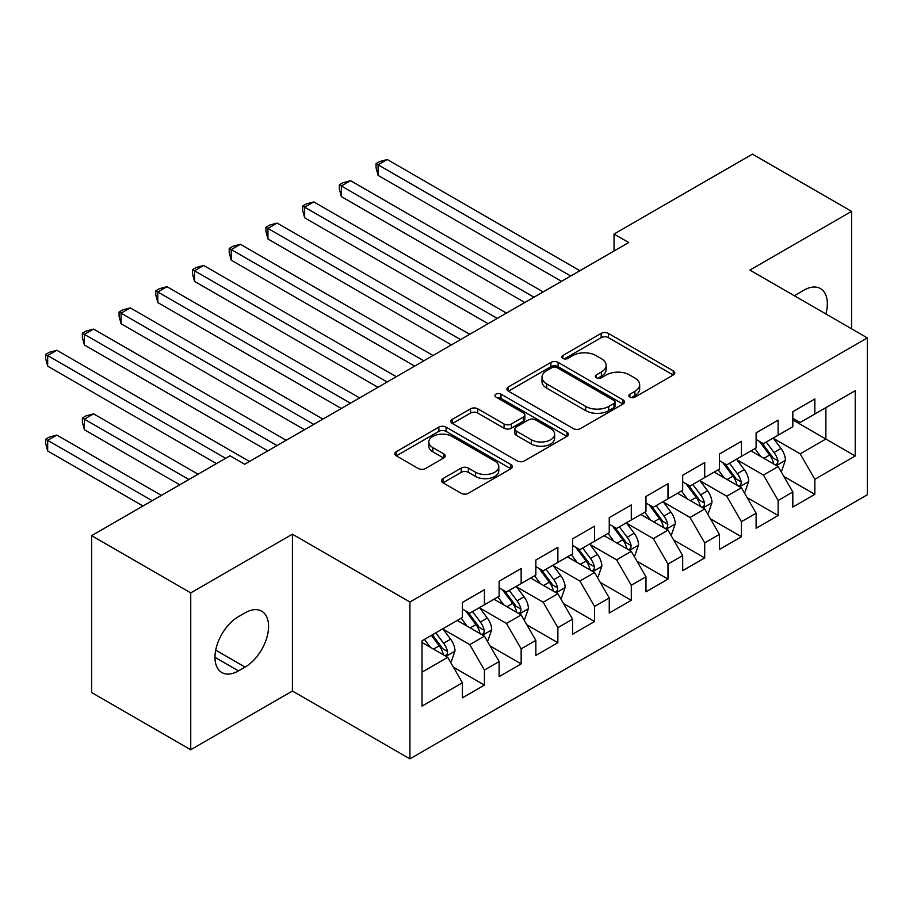 <?xml version="1.0" encoding="UTF-8"?>
<svg xmlns="http://www.w3.org/2000/svg" width="913" height="913" viewBox="0 0 913 913"><rect width="100%" height="100%" fill="white"/><g stroke="black" fill="none" stroke-linecap="round" stroke-linejoin="round"><path stroke-width="1.37" d="M629.924 397.109A3.572 2.054 0 0 0 634.969 397.109L673.258 375.003A5.101 2.944 0 0 0 674.753 372.915A5.101 2.944 0 0 0 673.258 370.838L608.389 333.393A5.101 2.944 0 0 0 601.188 333.393L562.899 355.499A3.572 2.054 0 0 0 561.849 356.949A3.572 2.054 0 0 0 562.899 358.41A3.572 2.054 0 0 0 567.943 358.41L572.896 355.545A16.308 9.415 0 0 1 595.961 355.545L601.37 358.672A16.308 9.415 0 0 1 606.141 365.326A16.308 9.415 0 0 1 601.37 371.979L596.406 374.844A3.572 2.054 0 0 0 595.367 376.304A3.572 2.054 0 0 0 596.406 377.754A3.572 2.054 0 0 0 601.45 377.754L606.415 374.901A16.308 9.415 0 0 1 629.468 374.901L634.877 378.016A16.308 9.415 0 0 1 639.659 384.67A16.308 9.415 0 0 1 634.877 391.335L629.924 394.199A3.572 2.054 0 0 0 628.874 395.649A3.572 2.054 0 0 0 629.924 397.109L629.924 394.199M442.988 478.606A5.101 2.944 0 0 0 441.493 480.695A5.101 2.944 0 0 0 442.988 482.772L461.191 493.282A5.101 2.944 0 0 0 468.392 493.282L510.915 468.723A5.101 2.944 0 0 0 512.41 466.646A5.101 2.944 0 0 0 510.915 464.569L446.046 427.113A5.101 2.944 0 0 0 438.845 427.113L396.322 451.673A5.101 2.944 0 0 0 394.827 453.75A5.101 2.944 0 0 0 396.322 455.827L418.302 468.517A5.101 2.944 0 0 0 425.515 468.517L443.707 458.018A5.101 2.944 0 0 0 445.202 455.929A5.101 2.944 0 0 0 443.707 453.852L432.808 447.564A13.638 7.875 0 0 1 428.813 441.995A13.638 7.875 0 0 1 437.224 434.725A13.638 7.875 0 0 1 452.083 436.425L494.789 461.076A13.638 7.875 0 0 1 498.783 466.646A13.638 7.875 0 0 1 490.361 473.915A13.638 7.875 0 0 1 475.513 472.215L468.392 468.107A5.101 2.944 0 0 0 461.191 468.107L442.988 478.606L442.988 482.772M190.737 592.891L190.737 749.744L292.434 691.027L292.434 534.185L190.737 592.891L91.62 535.669L230.019 455.758L244.707 464.238L628.715 242.527L614.038 234.048L614.038 251.007M292.434 534.185L409.914 602.009L867.35 337.913L867.35 494.755L409.914 758.863L409.914 602.009M851.567 328.794L851.567 211.371L749.87 270.077L867.35 337.913M851.567 211.371L752.438 154.137L614.038 234.048M573.261 428.574A5.101 2.944 0 0 0 580.463 428.574L622.986 404.025A5.101 2.944 0 0 0 624.481 401.948A5.101 2.944 0 0 0 622.986 399.86L558.117 362.415A5.101 2.944 0 0 0 550.916 362.415L508.393 386.964A5.101 2.944 0 0 0 506.898 389.041A5.101 2.944 0 0 0 508.393 391.129L573.261 428.574M497.391 397.874A3.572 2.054 0 0 1 501.009 398.376L501.009 394.142L566.95 432.214A5.101 2.944 0 0 1 568.445 434.291A5.101 2.944 0 0 1 566.95 436.38L524.427 460.928A5.101 2.944 0 0 1 517.226 460.928L452.357 423.472L452.357 419.318A5.101 2.944 0 0 0 450.862 421.395A5.101 2.944 0 0 0 452.357 423.472M452.357 419.318L470.56 408.807A5.101 2.944 0 0 1 477.761 408.807L504.067 423.997A5.101 2.944 0 0 0 511.28 423.997L523.343 417.024A5.101 2.944 0 0 0 524.838 414.947A5.101 2.944 0 0 0 523.343 412.87L495.964 397.052A3.572 2.054 0 0 1 494.914 395.603A3.572 2.054 0 0 1 497.117 393.697A3.572 2.054 0 0 1 501.009 394.142M792.826 419.934L825.866 439.016L825.866 407.643L855.23 390.684L814.853 414L814.853 398.958L792.826 411.672L792.826 426.725L778.138 435.193L778.138 420.151L756.112 432.865L756.112 447.918L741.424 456.397L741.424 441.344L719.398 454.058L719.398 469.111L704.71 477.59L704.71 462.537L682.684 475.262L682.684 490.304L667.996 498.783L667.996 483.73L645.97 496.455L645.97 511.508L631.294 519.976L631.294 504.935L609.256 517.648L609.256 532.701L594.58 541.181L594.58 526.128L572.554 538.841L572.554 553.894L557.866 562.374L557.866 547.321L535.84 560.046L535.84 575.087L521.152 583.567L521.152 568.514L499.126 581.239L499.126 596.28L484.438 604.76L484.438 589.718L462.412 602.432L462.412 617.485L422.023 640.8L422.023 706.08L462.412 682.764L447.724 657.326L422.023 642.49M855.23 390.684L855.23 455.975L814.853 479.291L800.165 453.852L773.551 438.48M783.833 476.426L814.853 494.332L814.853 479.291M814.853 494.332L792.826 507.057L792.826 492.004L778.138 500.484L763.451 475.045L736.837 459.684M747.119 497.619L778.138 515.525L778.138 500.484M778.138 515.525L756.112 528.25L756.112 513.197L741.424 521.677L726.737 496.238L700.123 480.877M710.405 518.812L741.424 536.73L741.424 521.677M741.424 536.73L719.398 549.443L719.398 534.39L704.71 542.87L690.034 517.443L663.409 502.07M673.691 540.017L704.71 557.923L704.71 542.87M704.71 557.923L682.684 570.636L682.684 555.595L667.996 564.074L653.32 538.636L626.695 523.263M636.977 561.21L667.996 579.116L667.996 564.074M667.996 579.116L645.97 591.841L645.97 576.788L631.294 585.267L616.606 559.829L589.981 544.468M600.263 582.403L631.294 600.309L631.294 585.267M631.294 600.309L609.256 613.034L609.256 597.981L594.58 606.46L579.892 581.022L553.278 565.661M563.549 603.596L594.58 621.513L594.58 606.46M594.58 621.513L572.554 634.227L572.554 619.174L557.866 627.653L543.178 602.226L516.564 586.854M526.847 624.8L557.866 642.706L557.866 627.653M557.866 642.706L535.84 655.42L535.84 640.378L521.152 648.858L506.464 623.419L479.85 608.047M490.133 645.993L521.152 663.899L521.152 648.858M521.152 663.899L499.126 676.624L499.126 661.571L484.438 670.051L469.75 644.612L443.136 629.251M453.419 667.186L484.438 685.092L484.438 670.051M484.438 685.092L462.412 697.817L462.412 682.764M462.412 609.005L469.75 613.239L484.438 604.76M422.023 672.162L447.724 657.326M499.126 587.812L506.464 592.046L521.152 583.567M469.75 644.612L484.438 636.133L457.276 620.452M499.126 661.571L484.438 636.133M535.84 566.608L543.178 570.853L557.866 562.374M506.464 623.419L521.152 614.94L493.979 599.259M535.84 640.378L521.152 614.94M572.554 545.415L579.892 549.66L594.58 541.181M543.178 602.226L557.866 593.747L530.693 578.055M572.554 619.174L557.866 593.747M609.256 524.222L616.606 528.456L631.294 519.976M579.892 581.022L594.58 572.542L567.407 556.862M609.256 597.981L594.58 572.542M645.97 503.029L653.32 507.263L667.996 498.783M616.606 559.829L631.294 551.349L604.121 535.669M645.97 576.788L631.294 551.349M682.684 481.824L690.034 486.07L704.71 477.59M653.32 538.636L667.996 530.156L640.835 514.476M682.684 555.595L667.996 530.156M719.398 460.631L726.737 464.877L741.424 456.397M690.034 517.443L704.71 508.963L677.549 493.271M719.398 534.39L704.71 508.963M756.112 439.438L763.451 443.672L778.138 435.193M726.737 496.238L741.424 487.759L714.263 472.078M756.112 513.197L741.424 487.759M792.826 418.245L800.165 422.479L814.853 414M763.451 475.045L778.138 466.566L750.965 450.885M792.826 492.004L778.138 466.566M91.62 535.669L91.62 692.522L190.737 749.744M292.434 691.027L409.914 758.863M800.165 453.852L825.866 439.016L855.23 455.975M825.888 313.969A33.233 19.184 120 0 0 820.456 288.576A33.233 19.184 120 0 0 803.839 290.22L797.232 294.032A33.233 19.184 120 0 0 794.458 295.823M238.464 616.629A33.233 19.184 120 0 0 216.758 645.913A33.233 19.184 120 0 0 221.848 672.539A33.233 19.184 120 0 0 238.464 670.895L245.072 667.083A33.233 19.184 120 0 0 266.779 637.799A33.233 19.184 120 0 0 261.689 611.174A33.233 19.184 120 0 0 245.072 612.817L238.464 616.629M631.351 397.612L634.877 395.569A16.308 9.415 0 0 0 639.659 388.915L639.659 384.67M606.141 365.326L606.141 369.571A16.308 9.415 0 0 1 601.37 376.224L597.832 378.256M673.189 375.038L608.389 337.627A5.101 2.944 0 0 0 601.188 337.627L564.325 358.912M622.917 404.06L558.117 366.649A5.101 2.944 0 0 0 550.916 366.649L508.461 391.163M613.981 403.398A3.572 2.054 0 0 0 615.02 401.948A3.572 2.054 0 0 0 613.981 400.487L557.044 367.619A3.572 2.054 0 0 0 552 367.619L546.773 370.632A16.308 9.415 0 0 0 541.991 377.286A16.308 9.415 0 0 0 546.773 383.951L585.69 406.422A16.308 9.415 0 0 0 608.754 406.422L613.981 403.398L613.981 407.643A3.572 2.054 0 0 0 615.02 406.182L615.02 401.948M541.991 377.286L541.991 381.531A16.308 9.415 0 0 0 546.773 388.185L546.773 383.951M613.981 407.643L608.754 410.656A16.308 9.415 0 0 1 585.69 410.656L546.773 388.185M452.426 423.518L470.56 413.053L470.56 408.807M524.838 414.947L524.838 419.181A5.101 2.944 0 0 1 523.343 421.27L511.28 428.231A5.101 2.944 0 0 1 504.067 428.231L477.761 413.053A5.101 2.944 0 0 0 470.56 413.053M501.009 398.376L566.882 436.414M531.366 439.758A13.638 7.875 0 0 0 546.225 441.458A13.638 7.875 0 0 0 554.636 434.189A13.638 7.875 0 0 0 550.642 428.631L535.6 419.934A5.101 2.944 0 0 0 528.387 419.934L516.324 426.907A5.101 2.944 0 0 0 514.829 428.984A5.101 2.944 0 0 0 516.324 431.073L531.366 439.758L531.366 443.992A13.638 7.875 0 0 0 546.225 445.704A13.638 7.875 0 0 0 554.636 438.434L554.636 434.189M514.829 428.984L514.829 433.23A5.101 2.944 0 0 0 516.324 435.307L516.324 431.073M531.366 443.992L516.324 435.307M498.783 466.646L498.783 470.891A13.638 7.875 0 0 1 490.361 478.161A13.638 7.875 0 0 1 475.513 476.449L468.392 472.341A5.101 2.944 0 0 0 461.191 472.341L443.056 482.806M428.813 441.995L428.813 446.229A13.638 7.875 0 0 0 432.808 451.798L432.808 447.564M443.638 458.052L432.808 451.798M510.846 468.768L446.046 431.358A5.101 2.944 0 0 0 438.845 431.358L396.39 455.872M780.855 471.279L781.733 470.766L785.408 460.163A13.763 7.943 -120 0 0 781.014 448.454L773.22 438.035M760.791 456.546L754.857 448.637M752.084 451.524L751.41 450.623M378.085 260.182L488.113 323.704L304.657 217.796L304.657 207.194L313.832 201.899L506.464 313.113M775.548 465.071L777.682 463.153L777.979 460.757A13.763 7.943 -120 0 0 774.041 452.483L766.247 442.063M761.784 442.714L771.417 455.576A7.007 4.051 60 0 1 772.695 457.698L777.979 460.757M759.365 441.321L769.636 455.016A13.763 7.943 60 0 1 773.573 463.302L773.847 464.089M570.716 276.011L378.085 164.808L387.26 159.501L579.892 270.716M561.529 281.318L378.085 175.399L378.085 164.808L376.065 163.632L379.74 161.521L387.26 159.501M378.085 175.399L376.065 167.878L376.065 163.632M744.141 492.472L745.019 491.959L748.694 481.356A13.763 7.943 -120 0 0 744.3 469.647L736.506 459.239M724.077 477.75L718.143 469.83M715.381 472.729L714.696 471.827M341.371 281.387L451.399 344.909L267.943 238.989L267.943 228.387L277.118 223.092L469.75 334.306M738.834 486.264L740.968 484.346L741.265 481.95A13.763 7.943 -120 0 0 737.327 473.676L729.533 463.268M725.082 463.907L734.714 476.769A7.007 4.051 60 0 1 735.981 478.903L741.265 481.95M722.662 462.514L732.922 476.221A13.763 7.943 60 0 1 736.859 484.495L737.133 485.294M707.427 513.665L708.317 513.152L711.98 502.561A13.763 7.943 -120 0 0 707.586 490.84L699.792 480.432M687.363 498.943L681.44 491.034M678.667 493.922L677.994 493.02M304.657 302.58L414.685 366.102L231.229 260.182L231.229 249.591L240.404 244.285L433.036 355.499M702.12 507.468L704.254 505.54L704.551 503.143A13.763 7.943 -120 0 0 700.613 494.869L692.819 484.461M688.368 485.111L698 497.962A7.007 4.051 60 0 1 699.267 500.096L704.551 503.143M685.948 483.707L696.208 497.414A13.763 7.943 60 0 1 700.145 505.688L700.431 506.487M534.002 297.216L341.371 186.001L350.546 180.694L543.178 291.909M524.827 302.511L341.371 196.592L341.371 186.001L339.351 184.837L343.026 182.714L350.546 180.694M341.371 196.592L339.351 189.071L339.351 184.837M497.288 318.409L302.637 206.03L306.312 203.907L313.832 201.899M304.657 217.796L302.637 210.264L302.637 206.03M670.713 534.858L671.603 534.356L675.266 523.754A13.763 7.943 -120 0 0 670.872 512.033L663.078 501.625M650.649 520.136L644.726 512.227M641.953 515.115L641.28 514.213M267.943 323.773L377.971 387.295L194.515 281.375L194.515 270.784L203.702 265.478L396.333 376.692M665.406 528.661L667.54 526.744L667.837 524.336A13.763 7.943 -120 0 0 663.899 516.062L656.105 505.654M651.654 506.304L661.286 519.166A7.007 4.051 60 0 1 662.553 521.289L667.837 524.336M649.234 504.9L659.494 518.607A13.763 7.943 60 0 1 663.431 526.881L663.717 527.68M634.01 556.063L634.889 555.549L638.552 544.947A13.763 7.943 -120 0 0 634.17 533.238L626.364 522.818M613.935 541.329L608.012 533.42M605.239 536.308L604.566 535.406M231.229 344.966L341.257 408.488L157.812 302.58L157.812 291.977L166.988 286.682L359.619 397.897M628.692 549.854L630.826 547.937L631.123 545.54A13.763 7.943 -120 0 0 627.185 537.266L619.391 526.847M614.94 527.497L624.572 540.359A7.007 4.051 60 0 1 625.85 542.482L631.123 545.54M612.52 526.105L622.78 539.8A13.763 7.943 60 0 1 626.717 548.085L627.003 548.873M460.574 339.602L265.923 227.223L269.597 225.1L277.118 223.092M267.943 238.989L265.923 231.468L265.923 227.223M423.86 360.795L229.209 248.416L232.883 246.305L240.404 244.285M231.229 260.182L229.209 252.661L229.209 248.416M597.296 577.256L598.175 576.742L601.838 566.14A13.763 7.943 -120 0 0 597.456 554.431L589.65 544.022M577.221 562.534L571.298 554.613M568.525 557.512L567.852 556.61M194.515 366.159L304.543 429.692L121.098 323.773L121.098 313.17L130.274 307.875L322.905 419.09M591.978 571.047L594.112 569.13L594.42 566.733A13.763 7.943 -120 0 0 590.483 558.459L582.677 548.051M578.226 548.69L587.858 561.552A7.007 4.051 60 0 1 589.136 563.686L594.42 566.733M575.806 547.298L586.078 561.004A13.763 7.943 60 0 1 590.015 569.278L590.289 570.077M387.146 381.999L192.495 269.62L196.169 267.498L203.702 265.478M194.515 281.375L192.495 273.854L192.495 269.62M560.582 598.449L561.461 597.935L565.136 587.344A13.763 7.943 -120 0 0 560.742 575.624L552.936 565.215M540.519 583.727L534.584 575.818M531.811 578.705L531.138 577.803M157.812 387.363L267.829 450.885L84.384 344.966L84.384 334.375L93.56 329.068L286.191 440.283M555.275 592.252L557.398 590.323L557.706 587.926A13.763 7.943 -120 0 0 553.769 579.652L545.963 569.244M541.512 569.895L551.144 582.745A7.007 4.051 60 0 1 552.422 584.879L557.706 587.926M539.092 568.491L549.364 582.197A13.763 7.943 60 0 1 553.301 590.471L553.575 591.27M350.432 403.192L155.792 290.813L159.455 288.691L166.988 286.682M157.812 302.58L155.792 295.047L155.792 290.813M523.868 619.642L524.747 619.14L528.422 608.537A13.763 7.943 -120 0 0 524.028 596.817L516.233 586.408M503.805 604.92L497.87 597.011M495.097 599.898L494.424 598.996M121.098 408.556L216.438 463.599L47.67 366.159L47.67 355.568L56.846 350.261L249.477 461.476M518.561 613.445L520.684 611.527L520.992 609.119A13.763 7.943 -120 0 0 517.055 600.845L509.249 590.437M504.798 591.088L514.43 603.95A7.007 4.051 60 0 1 515.708 606.072L520.992 609.119M502.378 589.684L512.649 603.39A13.763 7.943 60 0 1 516.587 611.664L516.861 612.463M313.73 424.385L119.078 312.006L122.741 309.884L130.274 307.875M121.098 323.773L119.078 316.252L119.078 312.006M487.154 640.835L488.033 640.333L491.708 629.73A13.763 7.943 -120 0 0 487.314 618.021L479.519 607.601M467.091 626.113L461.156 618.204M458.383 621.091L457.71 620.189M198.075 474.201L93.56 413.851L84.384 419.158L84.384 429.749L179.724 484.792M481.847 634.638L483.981 632.72L484.278 630.324A13.763 7.943 -120 0 0 480.341 622.038L472.546 611.63M468.084 612.281L477.727 625.143A7.007 4.051 60 0 1 478.994 627.265L484.278 630.324M465.664 610.888L475.935 624.583A13.763 7.943 60 0 1 479.873 632.857L480.147 633.656M84.384 429.749L82.364 422.228L82.364 417.983L188.9 479.496M82.364 417.983L86.039 415.872L93.56 413.851M277.016 445.578L82.364 333.199L86.039 331.088L93.56 329.068M84.384 344.966L82.364 337.445L82.364 333.199M450.44 662.039L451.319 661.526L454.994 650.923A13.763 7.943 -120 0 0 450.6 639.214L442.805 628.806M430.377 647.317L424.442 639.397M161.361 495.394L56.846 435.056L47.67 440.351L47.67 450.942L143.01 505.996M445.133 655.831L447.267 653.913L447.564 651.517A13.763 7.943 -120 0 0 443.627 643.243L435.832 632.835M432.385 634.82L441.013 646.336A7.007 4.051 60 0 1 442.28 648.47L447.564 651.517M431.427 635.368L439.221 645.788A13.763 7.943 60 0 1 443.159 654.062L443.433 654.861M47.67 450.942L45.65 443.421L45.65 439.187L152.186 500.689M45.65 439.187L49.325 437.065L56.846 435.056M225.614 458.303L45.65 354.404L49.325 352.281L56.846 350.261M47.67 366.159L45.65 358.638L45.65 354.404M634.877 395.569L634.877 391.335M596.406 377.754L596.406 374.844M601.37 376.224L601.37 371.979M562.899 358.41L562.899 355.499M601.188 337.627L601.188 333.393M608.389 337.627L608.389 333.393M673.258 375.003L673.258 370.838M508.393 391.129L508.393 386.964M550.916 366.649L550.916 362.415M558.117 366.649L558.117 362.415M622.986 404.025L622.986 399.86M585.69 410.656L585.69 406.422M608.754 410.656L608.754 406.422M477.761 413.053L477.761 408.807M504.067 428.231L504.067 423.997M511.28 428.231L511.28 423.997M523.343 421.27L523.343 417.024M566.95 436.38L566.95 432.214M461.191 472.341L461.191 468.107M468.392 472.341L468.392 468.107M475.513 476.449L475.513 472.215M443.707 458.018L443.707 453.852M396.322 455.827L396.322 451.673M438.845 431.358L438.845 427.113M446.046 431.358L446.046 427.113M510.915 468.723L510.915 464.569M214.966 657.326L238.464 670.895M215.708 650.124L245.072 667.083M776.415 465.573L785.317 460.437M774.041 452.483L781.014 448.454M763.884 458.337L769.636 455.016M739.701 486.766L748.603 481.63M737.327 473.676L744.3 469.647M727.17 479.53L732.922 476.221M702.987 507.959L711.889 502.823M700.613 494.869L707.586 490.84M690.456 500.735L696.208 497.414M666.273 529.163L675.175 524.016M663.899 516.062L670.872 512.033M653.754 521.928L659.494 518.607M629.559 550.356L638.461 545.221M627.185 537.266L634.17 533.238M617.04 543.121L622.78 539.8M592.845 571.549L601.758 566.414M590.483 558.459L597.456 554.431M580.326 564.314L586.078 561.004M556.143 592.742L565.044 587.607M553.769 579.652L560.742 575.624M543.612 585.518L549.364 582.197M519.429 613.947L528.33 608.8M517.055 600.845L524.028 596.817M506.898 606.711L512.649 603.39M482.715 635.14L491.616 630.004M480.341 622.038L487.314 618.021M470.184 627.904L475.935 624.583M446.001 656.333L454.902 651.197M443.627 643.243L450.6 639.214M433.47 649.097L439.221 645.788"/></g></svg>
